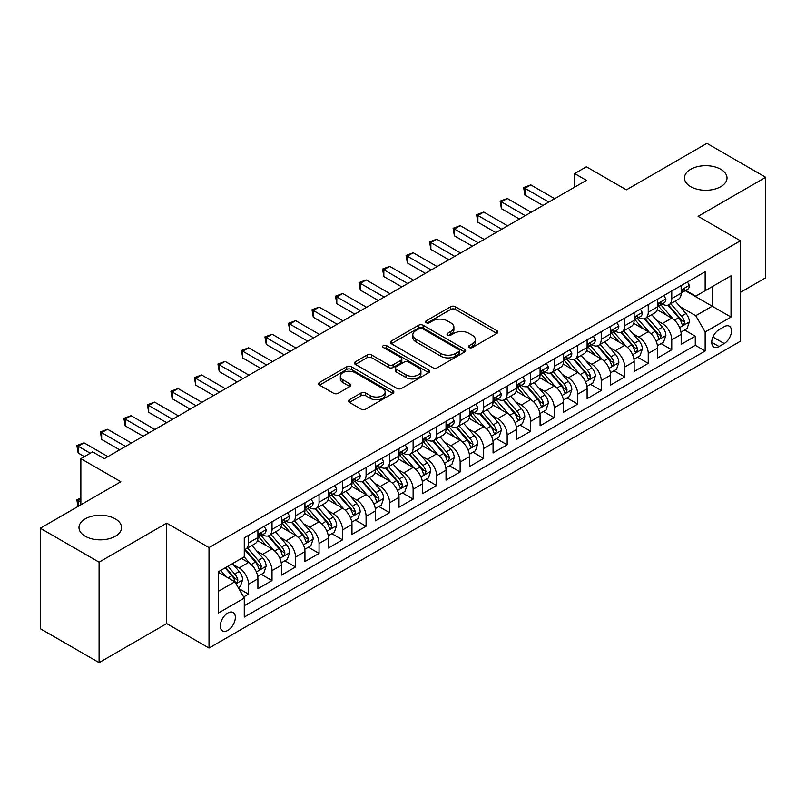 <?xml version="1.0" encoding="UTF-8"?>
<svg xmlns="http://www.w3.org/2000/svg" width="806" height="806" viewBox="0 0 806 806"><rect width="100%" height="100%" fill="white"/><g stroke="black" fill="none" stroke-linecap="round" stroke-linejoin="round"><path stroke-width="1.21" d="M469.142 347.517A2.287 1.32 0 0 0 472.366 347.517L496.889 333.352A3.264 1.884 0 0 0 497.846 332.022A3.264 1.884 0 0 0 496.889 330.692L455.35 306.703A3.264 1.884 0 0 0 450.735 306.703L426.213 320.869A2.287 1.32 0 0 0 425.538 321.796A2.287 1.32 0 0 0 426.213 322.732A2.287 1.32 0 0 0 429.437 322.732L432.61 320.899A10.448 6.035 0 0 1 447.39 320.899L450.846 322.894A10.448 6.035 0 0 1 453.909 327.155A10.448 6.035 0 0 1 450.846 331.427L447.673 333.261A2.287 1.32 0 0 0 447.008 334.188A2.287 1.32 0 0 0 447.673 335.125A2.287 1.32 0 0 0 450.907 335.125L454.08 333.291A10.448 6.035 0 0 1 468.85 333.291L472.316 335.286A10.448 6.035 0 0 1 475.369 339.558A10.448 6.035 0 0 1 472.316 343.819L469.142 345.653A2.287 1.32 0 0 0 468.467 346.58A2.287 1.32 0 0 0 469.142 347.517L469.142 345.653M115.308 518.863A21.278 12.291 0 0 0 92.116 516.203A21.278 12.291 0 0 0 78.978 527.557A21.278 12.291 0 0 0 85.214 536.242A21.278 12.291 0 0 0 108.407 538.912A21.278 12.291 0 0 0 121.545 527.557A21.278 12.291 0 0 0 115.308 518.863M720.786 169.3A21.278 12.291 0 0 0 697.593 166.63A21.278 12.291 0 0 0 684.455 177.985A21.278 12.291 0 0 0 690.692 186.67A21.278 12.291 0 0 0 713.884 189.339A21.278 12.291 0 0 0 727.022 177.985A21.278 12.291 0 0 0 720.786 169.3M227.826 630.393A10.639 6.146 120 0 0 234.778 621.013A10.639 6.146 120 0 0 233.146 612.489A10.639 6.146 120 0 0 227.826 613.013A10.639 6.146 120 0 0 220.874 622.393A10.639 6.146 120 0 0 222.506 630.917A10.639 6.146 120 0 0 227.826 630.393M349.411 399.716A3.264 1.884 0 0 0 348.454 401.045A3.264 1.884 0 0 0 349.411 402.385L361.068 409.116A3.264 1.884 0 0 0 365.682 409.116L392.915 393.388A3.264 1.884 0 0 0 393.872 392.059A3.264 1.884 0 0 0 392.915 390.719L351.376 366.74A3.264 1.884 0 0 0 346.751 366.74L319.519 382.457A3.264 1.884 0 0 0 318.561 383.797A3.264 1.884 0 0 0 319.519 385.127L333.603 393.257A3.264 1.884 0 0 0 338.218 393.257L349.875 386.527A3.264 1.884 0 0 0 350.832 385.187A3.264 1.884 0 0 0 349.875 383.858L342.893 379.828A8.735 5.038 0 0 1 340.334 376.261A8.735 5.038 0 0 1 345.724 371.606A8.735 5.038 0 0 1 355.234 372.704L382.588 388.492A8.735 5.038 0 0 1 385.147 392.059A8.735 5.038 0 0 1 379.757 396.713A8.735 5.038 0 0 1 370.236 395.615L365.682 392.985A3.264 1.884 0 0 0 361.068 392.985L349.411 399.716L349.411 402.385M740.422 292.356L765.7 277.768L765.7 177.31L706.912 143.367L626.383 189.863L586.405 166.782L574.648 173.572L586.405 180.363L104.377 458.654L92.619 451.874L80.862 458.654L80.862 504.818M99.088 562.175L99.088 662.633L166.691 623.602L166.691 523.144L99.088 562.175L40.3 528.232L120.84 481.736L80.862 458.654M166.691 523.144L209.016 547.576L740.422 240.772L740.422 341.23L209.016 648.044L209.016 547.576M765.7 177.31L698.097 216.33L740.422 240.772M432.842 367.667A3.264 1.884 0 0 0 437.467 367.667L464.699 351.95A3.264 1.884 0 0 0 465.656 350.61A3.264 1.884 0 0 0 464.699 349.28L423.15 325.292A3.264 1.884 0 0 0 418.536 325.292L391.303 341.019A3.264 1.884 0 0 0 390.346 342.349A3.264 1.884 0 0 0 391.303 343.688L432.842 367.667M384.25 348.011A2.287 1.32 0 0 1 386.568 348.333L386.568 345.613L428.802 370.004A3.264 1.884 0 0 1 429.759 371.334A3.264 1.884 0 0 1 428.802 372.664L401.569 388.391A3.264 1.884 0 0 1 396.955 388.391L355.416 364.403L355.416 361.743A3.264 1.884 0 0 0 354.459 363.073A3.264 1.884 0 0 0 355.416 364.403M355.416 361.743L367.062 355.013A3.264 1.884 0 0 1 371.687 355.013L388.532 364.735A3.264 1.884 0 0 0 393.147 364.735L400.884 360.272A3.264 1.884 0 0 0 401.831 358.942A3.264 1.884 0 0 0 400.884 357.612L383.334 347.477A2.287 1.32 0 0 1 382.669 346.55A2.287 1.32 0 0 1 384.079 345.331A2.287 1.32 0 0 1 386.568 345.613M99.088 662.633L40.3 628.69L40.3 528.232M243.634 596.964L248.51 594.143L238.757 588.511M233.206 564.532L239.11 567.948A13.299 7.677 60 0 1 248.51 584.229L257.92 578.809L257.92 588.712L272.025 580.572L261.325 574.396M256.721 550.961L262.625 554.367A13.299 7.677 60 0 1 272.025 570.658L281.435 565.228L281.435 575.141L295.54 566.991L284.84 560.815M280.236 537.38L286.14 540.796A13.299 7.677 60 0 1 295.54 557.087L304.95 551.657L304.95 561.56L319.055 553.42L308.355 547.244M303.751 523.809L309.655 527.215A13.299 7.677 60 0 1 319.055 543.506L328.465 538.076L328.465 547.989L342.57 539.839L331.87 533.663M327.256 510.228L333.16 513.644A13.299 7.677 60 0 1 342.57 529.935L351.97 524.505L351.97 534.408L366.085 526.268L355.386 520.092M350.771 496.657L356.675 500.063A13.299 7.677 60 0 1 366.085 516.354L375.485 510.923L375.485 520.837L389.6 512.687L378.901 506.511M374.286 483.086L380.19 486.492A13.299 7.677 60 0 1 389.6 502.783L399 497.352L399 507.256L413.115 499.115L402.416 492.94M397.801 469.505L403.705 472.91A13.299 7.677 60 0 1 413.115 489.202L422.515 483.771L422.515 493.685L436.62 485.544L425.931 479.358M421.316 455.934L427.22 459.339A13.299 7.677 60 0 1 436.62 475.631L446.03 470.2L446.03 480.114L460.135 471.963L449.436 465.787M444.831 442.353L450.735 445.758A13.299 7.677 60 0 1 460.135 462.05L469.545 456.619L469.545 466.533L483.65 458.392L472.951 452.216M468.346 428.782L474.25 432.187A13.299 7.677 60 0 1 483.65 448.479L493.06 443.048L493.06 452.962L507.165 444.811L496.466 438.635M491.862 415.201L497.765 418.616A13.299 7.677 60 0 1 507.165 434.908L516.575 429.477L516.575 439.381L530.68 431.24L519.981 425.064M515.366 401.63L521.27 405.035A13.299 7.677 60 0 1 530.68 421.326L540.08 415.896L540.08 425.81L554.196 417.659L543.496 411.483M538.882 388.049L544.785 391.464A13.299 7.677 60 0 1 554.196 407.755L563.596 402.325L563.596 412.229L577.711 404.088L567.011 397.912M562.397 374.478L568.301 377.883A13.299 7.677 60 0 1 577.711 394.174L587.111 388.744L587.111 398.658L601.226 390.507L590.526 384.331M585.912 360.897L591.816 364.312A13.299 7.677 60 0 1 601.226 380.603L610.626 375.173L610.626 385.077L624.731 376.936L614.041 370.76M609.427 347.326L615.331 350.731A13.299 7.677 60 0 1 624.731 367.022L634.141 361.592L634.141 371.506L648.246 363.355L637.546 357.179M632.942 333.755L638.846 337.16A13.299 7.677 60 0 1 648.246 353.451L657.656 348.021L657.656 357.935L671.761 349.784L671.761 339.87A13.299 7.677 -120 0 0 662.361 323.579L656.457 320.173M661.061 343.608L671.761 349.784M257.92 578.809A13.299 7.677 -120 0 0 248.51 562.517L241.457 558.437M281.435 565.228A13.299 7.677 -120 0 0 272.025 548.936L257.487 540.544M304.95 551.657A13.299 7.677 -120 0 0 295.54 535.365L281.002 526.963M328.465 538.076A13.299 7.677 -120 0 0 319.055 521.784L304.517 513.392M351.97 524.505A13.299 7.677 -120 0 0 342.57 508.213L328.032 499.811M375.485 510.923A13.299 7.677 -120 0 0 366.085 494.632L351.537 486.24M399 497.352A13.299 7.677 -120 0 0 389.6 481.061L375.052 472.669M422.515 483.771A13.299 7.677 -120 0 0 413.115 467.48L398.567 459.088M446.03 470.2A13.299 7.677 -120 0 0 436.62 453.909L422.082 445.517M469.545 456.619A13.299 7.677 -120 0 0 460.135 440.338L445.597 431.935M493.06 443.048A13.299 7.677 -120 0 0 483.65 426.757L469.112 418.364M516.575 429.477A13.299 7.677 -120 0 0 507.165 413.186L492.627 404.783M540.08 415.896A13.299 7.677 -120 0 0 530.68 399.605L516.142 391.212M563.596 402.325A13.299 7.677 -120 0 0 554.196 386.034L539.647 377.631M587.111 388.744A13.299 7.677 -120 0 0 577.711 372.453L563.162 364.06M610.626 375.173A13.299 7.677 -120 0 0 601.226 358.882L586.677 350.489M634.141 361.592A13.299 7.677 -120 0 0 624.731 345.3L610.192 336.908M657.656 348.021A13.299 7.677 -120 0 0 648.246 331.729L633.707 323.337M724.201 326.702L719.023 329.694A10.307 5.954 120 0 0 712.292 338.772A10.307 5.954 120 0 0 713.874 347.033A10.307 5.954 120 0 0 719.023 346.53L724.201 343.537A10.307 5.954 120 0 0 730.931 334.46A10.307 5.954 120 0 0 729.349 326.198A10.307 5.954 120 0 0 724.201 326.702M218.416 591.292L234.878 581.791L244.278 598.082L244.278 617.084L705.149 351.003L705.149 332.001L695.749 315.71L679.972 306.602M244.278 598.082L218.416 613.013L218.416 571.746L244.278 556.815L244.278 537.803L705.149 271.723L705.149 290.734L731.022 275.793L731.022 317.07L705.149 332.001M262.504 534.751L262.625 534.821A13.299 7.677 60 0 0 269.275 535.476L278.675 530.046A13.299 7.677 -120 0 0 281.435 523.96L281.435 516.354M286.009 521.17L286.14 521.24A13.299 7.677 60 0 0 292.79 521.905L302.19 516.475A13.299 7.677 -120 0 0 304.95 510.379L304.95 502.783M309.524 507.599L309.655 507.669A13.299 7.677 60 0 0 316.305 508.324L325.705 502.894A13.299 7.677 -120 0 0 328.465 496.808L328.465 489.202M333.039 494.018L333.16 494.088A13.299 7.677 60 0 0 339.82 494.753L349.22 489.323A13.299 7.677 -120 0 0 351.97 483.227L351.97 475.631M356.554 480.447L356.675 480.517A13.299 7.677 60 0 0 363.325 481.172L372.735 475.742A13.299 7.677 -120 0 0 375.485 469.656L375.485 462.05M380.069 466.865L380.19 466.936A13.299 7.677 60 0 0 386.84 467.601L396.25 462.17A13.299 7.677 -120 0 0 399 456.075L399 448.479M403.584 453.294L403.705 453.365A13.299 7.677 60 0 0 410.355 454.02L419.765 448.589A13.299 7.677 -120 0 0 422.515 442.504L422.515 434.897M427.099 439.723L427.22 439.794A13.299 7.677 60 0 0 433.87 440.449L443.28 435.018A13.299 7.677 -120 0 0 446.03 428.933L446.03 421.326M450.614 426.142L450.735 426.213A13.299 7.677 60 0 0 457.385 426.878L466.785 421.447A13.299 7.677 -120 0 0 469.545 415.352L469.545 407.755M474.119 412.571L474.25 412.642A13.299 7.677 60 0 0 480.9 413.297L490.3 407.866A13.299 7.677 -120 0 0 493.06 401.781L493.06 394.174M497.634 398.99L497.765 399.061A13.299 7.677 60 0 0 504.415 399.726L513.815 394.295A13.299 7.677 -120 0 0 516.575 388.2L516.575 380.603M521.15 385.419L521.27 385.49A13.299 7.677 60 0 0 527.92 386.145L537.33 380.714A13.299 7.677 -120 0 0 540.08 374.629L540.08 367.022M544.665 371.838L544.785 371.909A13.299 7.677 60 0 0 551.435 372.574L560.845 367.143A13.299 7.677 -120 0 0 563.596 361.048L563.596 353.451M568.18 358.267L568.301 358.338A13.299 7.677 60 0 0 574.95 358.992L584.36 353.562A13.299 7.677 -120 0 0 587.111 347.477L587.111 339.87M591.695 344.686L591.816 344.756A13.299 7.677 60 0 0 598.465 345.421L607.875 339.991A13.299 7.677 -120 0 0 610.626 333.896L610.626 326.299M615.21 331.115L615.331 331.185A13.299 7.677 60 0 0 621.98 331.84L631.39 326.41A13.299 7.677 -120 0 0 634.141 320.325L634.141 312.718M638.725 317.534L638.846 317.614A13.299 7.677 60 0 0 645.495 318.269L654.895 312.839A13.299 7.677 -120 0 0 657.656 306.754L657.656 299.147M244.278 605.679L695.276 345.3L695.276 336.213L681.171 344.353L681.171 334.44A13.299 7.677 -120 0 0 671.761 318.148L657.222 309.756M662.23 303.963L662.361 304.033A13.299 7.677 -120 0 0 669.01 304.688A13.299 7.677 -120 0 0 671.761 298.603L671.761 290.996M669.01 304.688L678.41 299.258A13.299 7.677 -120 0 0 681.171 293.172L681.171 285.576M248.51 535.365L248.51 542.962A13.299 7.677 60 0 1 245.759 549.057A13.299 7.677 60 0 1 244.278 549.591M245.759 549.057L255.17 543.627A13.299 7.677 -120 0 0 257.92 537.531L257.92 529.935M272.025 521.784L272.025 529.391A13.299 7.677 60 0 1 269.275 535.476M295.54 508.213L295.54 515.81A13.299 7.677 60 0 1 292.79 521.905M319.055 494.632L319.055 502.239A13.299 7.677 60 0 1 316.305 508.324M342.57 481.061L342.57 488.658A13.299 7.677 60 0 1 339.82 494.753M366.085 467.48L366.085 475.087A13.299 7.677 60 0 1 363.325 481.172M389.6 453.909L389.6 461.506A13.299 7.677 60 0 1 386.84 467.601M413.115 440.328L413.115 447.935A13.299 7.677 60 0 1 410.355 454.02M436.62 426.757L436.62 434.363A13.299 7.677 60 0 1 433.87 440.449M460.135 413.186L460.135 420.782A13.299 7.677 60 0 1 457.385 426.878M483.65 399.605L483.65 407.211A13.299 7.677 60 0 1 480.9 413.297M507.165 386.034L507.165 393.63A13.299 7.677 60 0 1 504.415 399.726M530.68 372.453L530.68 380.059A13.299 7.677 60 0 1 527.92 386.145M554.196 358.882L554.196 366.478A13.299 7.677 60 0 1 551.435 372.574M577.711 345.3L577.711 352.907A13.299 7.677 60 0 1 574.95 358.992M601.226 331.729L601.226 339.326A13.299 7.677 60 0 1 598.465 345.421M624.731 318.148L624.731 325.755A13.299 7.677 60 0 1 621.98 331.84M648.246 304.577L648.246 312.184A13.299 7.677 60 0 1 645.495 318.269M648.246 353.451L648.246 363.355M624.731 367.022L624.731 376.936M601.226 380.603L601.226 390.507M577.711 394.174L577.711 404.088M554.196 407.755L554.196 417.659M530.68 421.326L530.68 431.24M507.165 434.908L507.165 444.811M483.65 448.479L483.65 458.392M460.135 462.05L460.135 471.963M436.62 475.631L436.62 485.544M413.115 489.202L413.115 499.115M389.6 502.783L389.6 512.687M366.085 516.354L366.085 526.268M342.57 529.935L342.57 539.839M319.055 543.506L319.055 553.42M295.54 557.087L295.54 566.991M272.025 570.658L272.025 580.572M248.51 584.229L248.51 594.143M234.878 581.791L218.416 572.29M695.749 315.71L712.202 306.209L712.202 286.654L731.022 275.793M685.281 290.664L731.022 317.07M685.745 290.392L695.749 296.165L705.149 290.734M166.691 623.602L209.016 648.044M574.648 173.572L574.648 187.143M684.576 330.027L695.276 336.213M695.276 345.3L705.149 351.003M470.049 347.839L472.316 346.53A10.448 6.035 0 0 0 475.369 342.268L475.369 339.558M453.909 327.155L453.909 329.876A10.448 6.035 0 0 1 450.846 334.137L448.589 335.447M496.849 333.382L455.35 309.423A3.264 1.884 0 0 0 450.735 309.423L427.12 323.055M464.649 351.97L423.15 328.012A3.264 1.884 0 0 0 418.536 328.012L391.343 343.709M458.926 351.547A2.287 1.32 0 0 0 459.591 350.61A2.287 1.32 0 0 0 458.926 349.683L422.455 328.626A2.287 1.32 0 0 0 419.231 328.626L415.886 330.561A10.448 6.035 0 0 0 412.823 334.822A10.448 6.035 0 0 0 415.886 339.084L440.811 353.481A10.448 6.035 0 0 0 455.581 353.481L458.926 351.547L458.926 354.257A2.287 1.32 0 0 0 459.591 353.33L459.591 350.61M412.823 334.822L412.823 337.533A10.448 6.035 0 0 0 415.886 341.804L415.886 339.084M458.926 354.257L455.581 356.192A10.448 6.035 0 0 1 440.811 356.192L415.886 341.804M355.456 364.433L367.062 357.723L367.062 355.013M401.831 358.942L401.831 361.652A3.264 1.884 0 0 1 400.884 362.992L393.147 367.455A3.264 1.884 0 0 1 388.532 367.455L371.687 357.723A3.264 1.884 0 0 0 367.062 357.723M386.568 348.333L428.762 372.694M406.012 374.83A8.735 5.038 0 0 0 415.533 375.928A8.735 5.038 0 0 0 420.923 371.264A8.735 5.038 0 0 0 418.364 367.707L408.723 362.136A3.264 1.884 0 0 0 404.108 362.136L396.381 366.599A3.264 1.884 0 0 0 395.424 367.939A3.264 1.884 0 0 0 396.381 369.269L406.012 374.83L406.012 377.551A8.735 5.038 0 0 0 415.533 378.639A8.735 5.038 0 0 0 420.923 373.984L420.923 371.264M395.424 367.939L395.424 370.649A3.264 1.884 0 0 0 396.381 371.979L396.381 369.269M406.012 377.551L396.381 371.979M385.147 392.059L385.147 394.769A8.735 5.038 0 0 1 379.757 399.423A8.735 5.038 0 0 1 370.236 398.335L365.682 395.706A3.264 1.884 0 0 0 361.068 395.706L349.451 402.406M340.334 376.261L340.334 378.981A8.735 5.038 0 0 0 342.893 382.548L342.893 379.828M349.824 386.548L342.893 382.548M392.875 393.409L351.376 369.45A3.264 1.884 0 0 0 346.751 369.45L319.569 385.147M680.969 332.112L687.044 328.606L689.392 321.816A8.816 5.088 -120 0 0 685.966 313.544L675.227 301.101M673.07 319.015L660.789 304.799M666.078 314.874L658.955 306.623A21.117 12.191 -120 0 0 658.301 305.887M667.811 305.172L678.672 317.755A8.816 5.088 60 0 1 681.816 323.821L682.46 324.868L683.649 324.697L684.637 322.199A8.816 5.088 -120 0 0 681.493 316.123L670.753 303.681M668.446 304.97L680.123 318.481A4.493 2.589 60 0 1 681.251 320.244L684.637 322.199M687.397 281.969L689.392 285.435A8.816 5.088 60 0 1 687.568 289.334L683.105 291.913A8.816 5.088 -120 0 0 684.637 289.888L684.455 289.102M548.785 202.084L524.918 188.302L530.801 184.906L554.659 198.689M681.463 292.326L681.493 292.326A8.816 5.088 -120 0 0 683.105 291.913M683.498 289.223L684.637 289.888C684.082 288.558 683.145 289.102 681.816 291.51A8.816 5.088 60 0 1 681.171 292.769M542.912 205.48L524.918 195.092L524.918 188.302L523.628 187.556L530.801 184.906M524.918 195.092L523.628 187.556M657.454 345.693L663.529 342.177L665.887 335.397A8.816 5.088 -120 0 0 662.451 327.115L651.711 314.683M649.555 332.586L637.274 318.37M642.563 328.445L635.44 320.194A21.117 12.191 -120 0 0 634.785 319.458M644.296 318.743L655.167 331.326A8.816 5.088 60 0 1 658.301 337.402L658.945 338.439L660.134 338.278L661.122 335.77A8.816 5.088 -120 0 0 657.988 329.694L647.238 317.262M644.931 318.541L656.608 332.062A4.493 2.589 60 0 1 657.746 333.815L661.122 335.77M633.939 359.264L640.014 355.758L642.372 348.968A8.816 5.088 -120 0 0 638.936 340.696L628.196 328.254M626.04 346.167L613.759 331.951M619.058 342.026L611.925 333.775A21.117 12.191 -120 0 0 611.27 333.039M620.781 332.324L631.652 344.908A8.816 5.088 60 0 1 634.785 350.973L635.43 352.021L636.619 351.849L637.617 349.341A8.816 5.088 -120 0 0 634.473 343.275L623.723 330.833M621.416 332.112L633.093 345.633A4.493 2.589 60 0 1 634.231 347.396L637.617 349.341M610.424 372.846L616.509 369.329L618.857 362.549A8.816 5.088 -120 0 0 615.421 354.267L604.681 341.835M602.525 359.738L590.254 345.522M595.543 355.597L588.41 347.346A21.117 12.191 -120 0 0 587.755 346.61M597.266 345.895L608.137 358.479A8.816 5.088 60 0 1 611.28 364.554L611.915 365.592L613.104 365.43L614.101 362.922A8.816 5.088 -120 0 0 610.958 356.846L600.208 344.414M597.911 345.693L609.588 359.214A4.493 2.589 60 0 1 610.716 360.967L614.101 362.922M586.919 386.417L592.994 382.91L595.342 376.12A8.816 5.088 -120 0 0 591.906 367.848L581.166 355.406M579.01 373.319L566.739 359.103M572.028 369.178L564.895 360.927A21.117 12.191 -120 0 0 564.25 360.191M573.751 359.476L584.622 372.05A8.816 5.088 60 0 1 587.765 378.125L588.4 379.173L589.599 379.001L590.586 376.493A8.816 5.088 -120 0 0 587.443 370.428L576.703 357.985M574.396 359.264L586.073 372.785A4.493 2.589 60 0 1 587.201 374.538L590.586 376.493M663.882 295.55L665.887 299.006A8.816 5.088 60 0 1 664.063 302.905L659.59 305.484A8.816 5.088 -120 0 0 661.122 303.459L660.94 302.673M525.27 215.655L501.403 201.873L507.286 198.488L531.154 212.26M657.948 305.897L657.988 305.897A8.816 5.088 -120 0 0 659.59 305.484M659.983 302.804L661.122 303.459C660.567 302.129 659.63 302.673 658.301 305.091A8.816 5.088 60 0 1 657.656 306.34M519.396 219.051L501.403 208.663L501.403 201.873L500.113 201.127L507.286 198.488M501.403 208.663L500.113 201.127M640.367 309.121L642.372 312.587A8.816 5.088 60 0 1 640.548 316.486L636.075 319.065A8.816 5.088 -120 0 0 637.617 317.03L637.425 316.254M501.755 229.236L477.887 215.454L483.771 212.059L507.639 225.841M634.433 319.478L634.473 319.478A8.816 5.088 -120 0 0 636.075 319.065M636.478 316.375L637.617 317.03C637.062 315.71 636.115 316.254 634.785 318.662A8.816 5.088 60 0 1 634.141 319.922M495.881 232.622L477.887 222.244L477.887 215.454L476.598 214.708L483.771 212.059M477.887 222.244L476.598 214.708M616.862 322.702L618.857 326.158A8.816 5.088 60 0 1 617.033 330.057L612.56 332.636A8.816 5.088 -120 0 0 614.101 330.611L613.91 329.825M478.24 242.808L454.383 229.025L460.256 225.64L484.124 239.412M610.918 333.049L610.958 333.049A8.816 5.088 -120 0 0 612.56 332.636M612.963 329.956L614.101 330.611C613.547 329.281 612.6 329.825 611.28 332.243A8.816 5.088 60 0 1 610.626 333.493M472.366 246.203L454.383 235.815L454.383 229.025L453.083 228.279L460.256 225.64M454.383 235.815L453.083 228.279M593.347 336.273L595.342 339.739A8.816 5.088 60 0 1 593.518 343.638L589.045 346.217A8.816 5.088 -120 0 0 590.586 344.182L590.395 343.406M454.725 256.379L430.867 242.606L436.741 239.211L460.609 252.993M587.403 346.63L587.443 346.63A8.816 5.088 -120 0 0 589.045 346.217M589.448 343.527L590.586 344.182C590.032 342.862 589.085 343.396 587.765 345.814A8.816 5.088 60 0 1 587.111 347.064M448.851 259.774L430.867 249.397L430.867 242.606L429.568 241.86L436.741 239.211M430.867 249.397L429.568 241.86M563.404 399.988L569.479 396.481L571.827 389.691A8.816 5.088 -120 0 0 568.401 381.419L557.651 368.987M555.505 386.89L543.224 372.674M548.513 382.749L541.39 374.498A21.117 12.191 -120 0 0 540.735 373.762M550.236 373.047L561.107 385.631A8.816 5.088 60 0 1 564.25 391.696L564.885 392.744L566.084 392.582L567.071 390.074A8.816 5.088 -120 0 0 563.928 383.999L553.188 371.566M550.881 372.846L562.558 386.366A4.493 2.589 60 0 1 563.686 388.119L567.071 390.074M569.832 349.854L571.827 353.31A8.816 5.088 60 0 1 570.003 357.209L565.54 359.788A8.816 5.088 -120 0 0 567.071 357.763L566.89 356.977M431.22 269.96L407.352 256.177L413.226 252.782L437.094 266.564M563.898 360.201L563.928 360.201A8.816 5.088 -120 0 0 565.54 359.788M565.933 357.108L567.071 357.763C566.517 356.433 565.58 356.977 564.25 359.385A8.816 5.088 60 0 1 563.596 360.645M425.336 273.355L407.352 262.968L407.352 256.177L406.053 255.431L413.226 252.782M407.352 262.968L406.053 255.431M539.889 413.569L545.964 410.063L548.312 403.272A8.816 5.088 -120 0 0 544.886 395L534.136 382.558M531.99 400.461L519.709 386.245M524.998 396.33L517.875 388.079A21.117 12.191 -120 0 0 517.22 387.343M526.731 386.628L537.592 399.202A8.816 5.088 60 0 1 540.735 405.277L541.38 406.325L542.569 406.153L543.556 403.645A8.816 5.088 -120 0 0 540.413 397.58L529.673 385.137M527.366 386.417L539.043 399.937A4.493 2.589 60 0 1 540.171 401.69L543.556 403.645M546.317 363.425L548.312 366.891A8.816 5.088 60 0 1 546.488 370.79L542.025 373.369A8.816 5.088 -120 0 0 543.556 371.334L543.375 370.559M407.705 283.531L383.837 269.758L389.711 266.363L413.579 280.145M540.383 373.783L540.413 373.783A8.816 5.088 -120 0 0 542.025 373.369M542.418 370.679L543.556 371.334C543.002 370.004 542.065 370.548 540.735 372.966A8.816 5.088 60 0 1 540.08 374.216M401.821 286.926L383.837 276.539L383.837 269.758L382.548 269.013L389.711 266.363M383.837 276.539L382.548 269.013M516.374 427.14L522.449 423.634L524.797 416.843A8.816 5.088 -120 0 0 521.371 408.571L510.621 396.139M508.475 414.042L496.194 399.826M501.483 409.901L494.36 401.65A21.117 12.191 -120 0 0 493.705 400.914M503.216 400.199L514.077 412.783A8.816 5.088 60 0 1 517.22 418.848L517.865 419.896L519.054 419.725L520.041 417.226A8.816 5.088 -120 0 0 516.898 411.151L506.158 398.718M503.851 399.998L515.528 413.508A4.493 2.589 60 0 1 516.656 415.271L520.041 417.226M522.802 377.007L524.797 380.462A8.816 5.088 60 0 1 522.973 384.361L518.51 386.94A8.816 5.088 -120 0 0 520.041 384.915L519.86 384.13M384.19 297.112L360.322 283.329L366.196 279.934L390.064 293.716M516.868 387.354L516.898 387.354A8.816 5.088 -120 0 0 518.51 386.94M518.903 384.25L520.041 384.915C519.487 383.585 518.55 384.13 517.22 386.537A8.816 5.088 60 0 1 516.575 387.797M378.306 300.507L360.322 290.12L360.322 283.329L359.033 282.584L366.196 279.934M360.322 290.12L359.033 282.584M492.859 440.721L498.934 437.215L501.282 430.424A8.816 5.088 -120 0 0 497.856 422.153L487.116 409.71M484.96 427.613L472.679 413.397M477.968 423.482L470.845 415.231A21.117 12.191 -120 0 0 470.19 414.496M479.701 413.78L490.562 426.354A8.816 5.088 60 0 1 493.705 432.429L494.35 433.467L495.539 433.306L496.526 430.797A8.816 5.088 -120 0 0 493.383 424.732L482.643 412.289M480.336 413.569L492.013 427.089A4.493 2.589 60 0 1 493.141 428.842L496.526 430.797M499.287 390.578L501.282 394.043A8.816 5.088 60 0 1 499.458 397.942L494.995 400.522A8.816 5.088 -120 0 0 496.526 398.486L496.345 397.711M360.675 310.683L336.807 296.91L342.691 293.515L366.549 307.288M493.353 400.935L493.383 400.935A8.816 5.088 -120 0 0 494.995 400.522M495.388 397.832L496.526 398.486C495.972 397.156 495.035 397.701 493.705 400.119A8.816 5.088 60 0 1 493.06 401.368M354.801 314.078L336.807 303.691L336.807 296.91L335.518 296.165L342.691 293.515M336.807 303.691L335.518 296.165M469.344 454.292L475.419 450.786L477.777 443.995A8.816 5.088 -120 0 0 474.341 435.724L463.601 423.281M461.445 441.194L449.164 426.979M454.453 437.054L447.33 428.802A21.117 12.191 -120 0 0 446.675 428.067M456.186 427.351L467.057 439.935A8.816 5.088 60 0 1 470.19 446L470.835 447.048L472.024 446.877L473.011 444.378A8.816 5.088 -120 0 0 469.878 438.303L459.128 425.86M456.821 427.15L468.498 440.66A4.493 2.589 60 0 1 469.636 442.423L473.011 444.378M475.772 404.149L477.777 407.614A8.816 5.088 60 0 1 475.953 411.513L471.48 414.093A8.816 5.088 -120 0 0 473.011 412.068L472.83 411.282M337.16 324.264L313.292 310.481L319.176 307.086L343.044 320.869M469.838 414.506L469.878 414.506A8.816 5.088 -120 0 0 471.48 414.093M471.873 411.403L473.011 412.068C472.457 410.738 471.52 411.282 470.19 413.69A8.816 5.088 60 0 1 469.545 414.949M331.286 327.659L313.292 317.272L313.292 310.481L312.003 309.736L319.176 307.086M313.292 317.272L312.003 309.736M445.829 467.873L451.904 464.367L454.262 457.576A8.816 5.088 -120 0 0 450.826 449.295L440.086 436.862M437.93 454.765L425.649 440.55M430.948 450.625L423.815 442.373A21.117 12.191 -120 0 0 423.16 441.638M432.671 440.922L443.542 453.506A8.816 5.088 60 0 1 446.675 459.581L447.32 460.619L448.509 460.458L449.506 457.949A8.816 5.088 -120 0 0 446.363 451.874L435.613 439.441M433.316 440.721L444.983 454.241A4.493 2.589 60 0 1 446.121 455.995L449.506 457.949M452.257 417.73L454.262 421.185A8.816 5.088 60 0 1 452.438 425.084L447.965 427.674A8.816 5.088 -120 0 0 449.506 425.639L449.315 424.853M313.645 337.835L289.777 324.062L295.661 320.667L319.529 334.44M446.323 428.077L446.363 428.077A8.816 5.088 -120 0 0 447.965 427.674M448.368 424.984L449.506 425.639C448.952 424.309 448.005 424.853 446.675 427.271A8.816 5.088 60 0 1 446.03 428.52M307.771 341.23L289.777 330.843L289.777 324.062L288.488 323.307L295.661 320.667M289.777 330.843L288.488 323.307M422.314 481.444L428.399 477.938L430.747 471.147A8.816 5.088 -120 0 0 427.311 462.876L416.571 450.433M414.415 468.346L402.144 454.131M407.433 464.206L400.3 455.954A21.117 12.191 -120 0 0 399.645 455.219M409.156 454.503L420.027 467.087A8.816 5.088 60 0 1 423.17 473.152L423.805 474.2L424.994 474.029L425.991 471.52A8.816 5.088 -120 0 0 422.848 465.455L412.098 453.012M409.801 454.292L421.478 467.812A4.493 2.589 60 0 1 422.606 469.576L425.991 471.52M428.752 431.301L430.747 434.766A8.816 5.088 60 0 1 428.923 438.666L424.45 441.245A8.816 5.088 -120 0 0 425.991 439.21L425.8 438.434M290.13 351.416L266.272 337.633L272.146 334.238L296.014 348.021M422.807 441.658L422.848 441.658A8.816 5.088 -120 0 0 424.45 441.245M424.853 438.555L425.991 439.21C425.437 437.89 424.49 438.434 423.17 440.842A8.816 5.088 60 0 1 422.515 442.101M284.256 354.811L266.272 344.424L266.272 337.633L264.973 336.888L272.146 334.238M266.272 344.424L264.973 336.888M398.809 495.025L404.884 491.509L407.232 484.728A8.816 5.088 -120 0 0 403.796 476.447L393.056 464.014M390.9 481.917L378.629 467.702M383.918 477.777L376.785 469.525A21.117 12.191 -120 0 0 376.14 468.79M385.641 468.074L396.512 480.658A8.816 5.088 60 0 1 399.655 486.733L400.29 487.771L401.489 487.61L402.476 485.101A8.816 5.088 -120 0 0 399.333 479.026L388.593 466.593M386.286 467.873L397.963 481.394A4.493 2.589 60 0 1 399.091 483.147L402.476 485.101M405.237 444.882L407.232 448.338A8.816 5.088 60 0 1 405.408 452.237L400.945 454.816A8.816 5.088 -120 0 0 402.476 452.791L402.285 452.005M266.625 364.987L242.757 351.204L248.631 347.819L272.499 361.592M399.292 455.229L399.333 455.229A8.816 5.088 -120 0 0 400.945 454.816M401.338 452.136L402.476 452.791C401.922 451.461 400.975 452.005 399.655 454.423A8.816 5.088 60 0 1 399 455.672M260.741 368.382L242.757 357.995L242.757 351.204L241.457 350.459L248.631 347.819M242.757 357.995L241.457 350.459M381.722 458.453L383.716 461.919A8.816 5.088 60 0 1 381.893 465.818L377.43 468.397A8.816 5.088 -120 0 0 378.961 466.362L378.78 465.586M243.11 378.568L219.242 364.786L225.116 361.39L248.983 375.173M375.787 468.81L375.818 468.81A8.816 5.088 -120 0 0 377.43 468.397M377.823 465.707L378.961 466.362C378.407 465.042 377.47 465.586 376.14 467.994A8.816 5.088 60 0 1 375.485 469.253M237.226 381.953L219.242 371.576L219.242 364.786L217.942 364.04L225.116 361.39M219.242 371.576L217.942 364.04M358.207 472.034L360.201 475.49A8.816 5.088 60 0 1 358.378 479.389L353.915 481.968A8.816 5.088 -120 0 0 355.446 479.943L355.265 479.157M219.595 392.139L195.727 378.357L201.601 374.961L225.468 388.744M352.272 482.381L352.303 482.381A8.816 5.088 -120 0 0 353.915 481.968M354.308 479.288L355.446 479.943C354.892 478.613 353.955 479.157 352.625 481.575A8.816 5.088 60 0 1 351.97 482.824M213.711 395.534L195.727 385.147L195.727 378.357L194.437 377.611L201.601 374.961M195.727 385.147L194.437 377.611M375.294 508.596L381.369 505.09L383.716 498.299A8.816 5.088 -120 0 0 380.291 490.028L369.541 477.585M367.395 495.499L355.114 481.283M360.403 491.358L353.28 483.106A21.117 12.191 -120 0 0 352.625 482.371M362.126 481.656L372.997 494.239A8.816 5.088 60 0 1 376.14 500.304L376.775 501.352L377.974 501.181L378.961 498.672A8.816 5.088 -120 0 0 375.818 492.607L365.078 480.164M362.771 481.444L374.447 494.965A4.493 2.589 60 0 1 375.576 496.718L378.961 498.672M351.779 522.167L357.854 518.661L360.201 511.881A8.816 5.088 -120 0 0 356.776 503.599L346.026 491.166M343.88 509.07L331.598 494.854M336.888 504.929L329.765 496.677A21.117 12.191 -120 0 0 329.11 495.942M338.621 495.227L349.482 507.81A8.816 5.088 60 0 1 352.625 513.885L353.27 514.923L354.459 514.762L355.446 512.253A8.816 5.088 -120 0 0 352.303 506.178L341.563 493.746M339.255 495.025L350.932 508.546A4.493 2.589 60 0 1 352.061 510.299L355.446 512.253M328.264 535.748L334.339 532.242L336.686 525.452A8.816 5.088 -120 0 0 333.261 517.18L322.511 504.737M320.365 522.651L308.083 508.425M313.373 518.51L306.25 510.258A21.117 12.191 -120 0 0 305.595 509.523M315.106 508.808L325.967 521.381A8.816 5.088 60 0 1 329.11 527.456L329.755 528.504L330.944 528.333L331.931 525.824A8.816 5.088 -120 0 0 328.788 519.759L318.048 507.317M315.74 508.596L327.417 522.117A4.493 2.589 60 0 1 328.546 523.87L331.931 525.824M334.692 485.605L336.686 489.071A8.816 5.088 60 0 1 334.863 492.97L330.4 495.549A8.816 5.088 -120 0 0 331.931 493.514L331.75 492.738M196.08 405.71L172.212 391.938L178.086 388.542L201.953 402.325M328.757 495.962L328.788 495.962A8.816 5.088 -120 0 0 330.4 495.549M330.792 492.859L331.931 493.514C331.377 492.194 330.44 492.728 329.11 495.146A8.816 5.088 60 0 1 328.465 496.395M190.196 409.105L172.212 398.728L172.212 391.938L170.922 391.192L178.086 388.542M172.212 398.728L170.922 391.192M304.749 549.319L310.824 545.813L313.171 539.023A8.816 5.088 -120 0 0 309.746 530.751L299.006 518.318M296.85 536.222L284.568 522.006M289.858 532.081L282.735 523.829A21.117 12.191 -120 0 0 282.08 523.094M291.591 522.379L302.452 534.962A8.816 5.088 60 0 1 305.595 541.028L306.24 542.075L307.429 541.904L308.416 539.405A8.816 5.088 -120 0 0 305.273 533.33L294.533 520.898M292.225 522.177L303.902 535.698A4.493 2.589 60 0 1 305.031 537.451L308.416 539.405M311.176 499.186L313.171 502.642A8.816 5.088 60 0 1 311.348 506.541L306.885 509.12A8.816 5.088 -120 0 0 308.416 507.095L308.235 506.309M172.565 419.291L148.697 405.509L154.581 402.113L178.438 415.896M305.242 509.533L305.273 509.533A8.816 5.088 -120 0 0 306.885 509.12M307.277 506.44L308.416 507.095C307.862 505.765 306.925 506.309 305.595 508.717A8.816 5.088 60 0 1 304.95 509.976M166.691 422.687L148.697 412.299L148.697 405.509L147.407 404.763L154.581 402.113M148.697 412.299L147.407 404.763M281.234 562.9L287.309 559.394L289.666 552.604A8.816 5.088 -120 0 0 286.231 544.332L275.491 531.889M273.335 549.793L261.053 535.577M266.343 545.662L259.22 537.411A21.117 12.191 -120 0 0 258.565 536.675M268.076 535.96L278.947 548.533A8.816 5.088 60 0 1 282.08 554.609L282.725 555.656L283.914 555.485L284.901 552.976A8.816 5.088 -120 0 0 281.768 546.911L271.018 534.469M268.71 535.748L280.387 549.269A4.493 2.589 60 0 1 281.526 551.022L284.901 552.976M287.661 512.757L289.666 516.223A8.816 5.088 60 0 1 287.843 520.122L283.369 522.701A8.816 5.088 -120 0 0 284.901 520.666L284.72 519.89M149.05 432.862L125.182 419.09L131.066 415.695L154.933 429.467M281.727 523.114L281.768 523.114A8.816 5.088 -120 0 0 283.369 522.701M283.772 520.011L284.901 520.666C284.347 519.336 283.41 519.88 282.08 522.298A8.816 5.088 60 0 1 281.435 523.547M143.176 436.258L125.182 425.87L125.182 419.09L123.892 418.344L131.066 415.695M125.182 425.87L123.892 418.344M257.719 576.471L263.794 572.965L266.151 566.175A8.816 5.088 -120 0 0 262.716 557.903L251.976 545.461M249.82 563.374L244.198 556.855M242.838 559.233L241.921 558.175M244.561 549.531L255.431 562.114A8.816 5.088 60 0 1 258.565 568.18L259.21 569.227L260.398 569.056L261.396 566.558A8.816 5.088 -120 0 0 258.252 560.482L247.502 548.04M245.205 549.329L256.872 562.84A4.493 2.589 60 0 1 258.011 564.603L261.396 566.558M264.146 526.338L266.151 529.794A8.816 5.088 60 0 1 264.328 533.693L259.854 536.272A8.816 5.088 -120 0 0 261.396 534.247L261.204 533.461M125.535 446.443L101.667 432.661L107.551 429.266L131.418 443.048M258.212 536.685L258.252 536.685A8.816 5.088 -120 0 0 259.854 536.272M260.257 533.582L261.396 534.247C260.842 532.917 259.895 533.461 258.565 535.869A8.816 5.088 60 0 1 257.92 537.128M119.661 449.839L101.667 439.451L101.667 432.661L100.377 431.915L107.551 429.266M101.667 439.451L100.377 431.915M238.284 587.695L240.289 586.546L242.636 579.756A8.816 5.088 -120 0 0 239.201 571.484L232.44 563.646M226.123 576.733L220.683 570.436M219.323 572.804L218.416 571.766M225.146 567.857L231.916 575.686A8.816 5.088 60 0 1 235.06 581.761L235.695 582.798L236.883 582.637L237.881 580.129A8.816 5.088 -120 0 0 234.737 574.063L227.967 566.225M225.69 567.545L233.367 576.421A4.493 2.589 60 0 1 234.496 578.174L237.881 580.129M80.862 498.985L78.162 500.536L80.862 502.098M77.94 506.5L76.862 499.791L80.862 497.997M76.862 499.791L78.162 500.536L78.162 506.38M90.262 453.234L78.162 446.242L84.036 442.847L107.903 456.619M84.388 456.619L78.162 453.022L78.162 446.242L76.862 445.486L84.036 442.847M78.162 453.022L76.862 445.486M239.11 567.948L248.51 562.517M262.625 554.367L272.025 548.936M286.14 540.796L295.54 535.365M309.655 527.215L319.055 521.784M333.16 513.644L342.57 508.213M356.675 500.063L366.085 494.632M380.19 486.492L389.6 481.061M403.705 472.91L413.115 467.48M427.22 459.339L436.62 453.909M450.735 445.758L460.135 440.338M474.25 432.187L483.65 426.757M497.765 418.616L507.165 413.186M521.27 405.035L530.68 399.605M544.785 391.464L554.196 386.034M568.301 377.883L577.711 372.453M591.816 364.312L601.226 358.882M615.331 350.731L624.731 345.3M638.846 337.16L648.246 331.729M662.361 323.579L671.761 318.148M671.761 298.603L681.171 293.172M248.51 542.962L257.92 537.531M272.025 529.391L281.435 523.96M295.54 515.81L304.95 510.379M319.055 502.239L328.465 496.808M342.57 488.658L351.97 483.227M366.085 475.087L375.485 469.656M389.6 461.506L399 456.075M413.115 447.935L422.515 442.504M436.62 434.363L446.03 428.933M460.135 420.782L469.545 415.352M483.65 407.211L493.06 401.781M507.165 393.63L516.575 388.2M530.68 380.059L540.08 374.629M554.196 366.478L563.596 361.048M577.711 352.907L587.111 347.477M601.226 339.326L610.626 333.896M624.731 325.755L634.141 320.325M648.246 312.184L657.656 306.754M671.761 339.87L681.171 334.44M712.927 337.029L724.201 343.537M711.738 342.318L719.023 346.53M472.316 346.53L472.316 343.819M447.673 335.125L447.673 333.261M450.846 334.137L450.846 331.427M426.213 322.732L426.213 320.869M450.735 309.423L450.735 306.703M455.35 309.423L455.35 306.703M496.889 333.352L496.889 330.692M391.303 343.688L391.303 341.019M418.536 328.012L418.536 325.292M423.15 328.012L423.15 325.292M464.699 351.95L464.699 349.28M440.811 356.192L440.811 353.481M455.581 356.192L455.581 353.481M371.687 357.723L371.687 355.013M388.532 367.455L388.532 364.735M393.147 367.455L393.147 364.735M400.884 362.992L400.884 360.272M428.802 372.664L428.802 370.004M361.068 395.706L361.068 392.985M365.682 395.706L365.682 392.985M370.236 398.335L370.236 395.615M349.875 386.527L349.875 383.858M319.519 385.127L319.519 382.457M346.751 369.45L346.751 366.74M351.376 369.45L351.376 366.74M392.915 393.388L392.915 390.719M679.629 327.599L689.342 321.987M681.493 316.123L685.966 313.544M674.471 320.184L678.672 317.755M689.342 285.334L681.171 290.049M656.114 341.17L665.827 335.568M657.988 329.694L662.451 327.115M650.956 333.755L655.167 331.326M632.599 354.751L642.311 349.139M634.473 343.275L638.936 340.696M627.441 347.326L631.652 344.908M609.084 368.322L618.796 362.71M610.958 356.846L615.421 354.267M603.936 360.907L608.137 358.479M585.569 381.903L595.281 376.291M587.443 370.428L591.906 367.848M580.421 374.478L584.622 372.05M665.827 298.905L657.656 303.63M642.311 312.486L634.141 317.201M618.796 326.057L610.626 330.782M595.281 339.638L587.111 344.353M562.054 395.474L571.766 389.862M563.928 383.999L568.401 381.419M556.906 388.059L561.107 385.631M571.766 353.209L563.596 357.924M538.539 409.045L548.261 403.443M540.413 397.58L544.886 395M533.391 401.63L537.592 399.202M548.261 366.79L540.08 371.506M515.034 422.626L524.746 417.014M516.898 411.151L521.371 408.571M509.876 415.211L514.077 412.783M524.746 380.361L516.575 385.077M491.519 436.197L501.231 430.595M493.383 424.732L497.856 422.153M486.361 428.782L490.562 426.354M501.231 393.943L493.06 398.658M468.004 449.778L477.716 444.166M469.878 438.303L474.341 435.724M462.846 442.363L467.057 439.935M477.716 407.514L469.545 412.229M444.489 463.349L454.201 457.748M446.363 451.874L450.826 449.295M439.33 455.934L443.542 453.506M454.201 421.085L446.03 425.81M420.974 476.93L430.686 471.319M422.848 465.455L427.311 462.876M415.825 469.505L420.027 467.087M430.686 434.666L422.515 439.381M397.459 490.501L407.171 484.9M399.333 479.026L403.796 476.447M392.31 483.086L396.512 480.658M407.171 448.237L399 452.962M383.656 461.818L375.485 466.533M360.151 475.389L351.97 480.104M373.944 504.082L383.656 498.471M375.818 492.607L380.291 490.028M368.795 496.657L372.997 494.239M350.429 517.654L360.151 512.042M352.303 506.178L356.776 503.599M345.28 510.238L349.482 507.81M326.924 531.225L336.636 525.623M328.788 519.759L333.261 517.18M321.765 523.809L325.967 521.381M336.636 488.97L328.465 493.685M303.409 544.806L313.121 539.194M305.273 533.33L309.746 530.751M298.25 537.39L302.452 534.962M313.121 502.541L304.95 507.256M279.894 558.377L289.606 552.775M281.768 546.911L286.231 544.332M274.735 550.961L278.947 548.533M289.606 516.122L281.435 520.837M256.379 571.958L266.091 566.346M258.252 560.482L262.716 557.903M251.22 564.543L255.431 562.114M266.091 529.693L257.92 534.408M235.997 583.725L242.576 579.927M234.737 574.063L239.201 571.484M228.108 577.882L231.916 575.686"/></g></svg>

